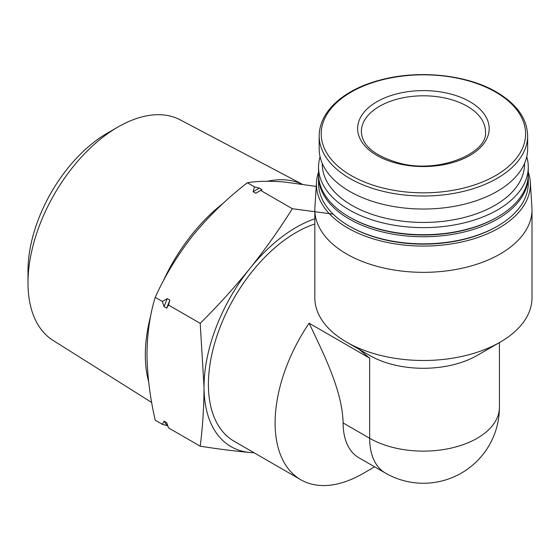 <?xml version="1.0" encoding="UTF-8"?>
<svg xmlns="http://www.w3.org/2000/svg" width="560" height="560" viewBox="0 0 560 560"><rect width="100%" height="100%" fill="white"/><g stroke="black" fill="none" stroke-linecap="round" stroke-linejoin="round"><path stroke-width="0.84" d="M204.029 386.974C203.938 407.4 202.664 427.14 200.207 446.194C218.029 448.987 234.654 451.094 250.096 452.515A130.305 75.236 -60 0 1 204.029 386.974A130.305 75.236 -60 0 1 250.096 268.233C234.654 287.287 218.029 305.655 200.207 323.337L204.029 386.974M253.988 452.718A130.305 75.236 -60 0 1 250.096 452.515M374.605 466.83L362.866 473.606A124.103 71.652 -60 0 1 362.859 473.606A124.103 71.652 -60 0 1 300.811 479.759L234.122 441.252A124.103 71.652 -60 0 1 219.149 329.679A124.103 71.652 -60 0 1 314.825 223.993M300.811 479.759A124.103 71.652 -60 0 1 309.113 323.211L369.663 358.169L369.663 438.27A76.013 43.883 0 0 0 477.162 438.27A76.013 43.883 0 0 0 499.422 407.239A76.013 76.013 0 0 1 385.406 473.067A76.013 43.883 -60 0 1 369.663 438.27L343.119 422.947C342.342 391.258 324.583 355.691 309.113 323.211M359.058 349.314L369.663 358.169M528.276 172.144A106.96 61.754 180 0 1 530.299 182.028L531.923 207.326A108.591 62.692 180 0 1 532 209.65L532 297.801A108.591 62.692 180 0 1 500.199 342.132A108.591 62.692 180 0 1 346.626 342.132A108.591 62.692 180 0 1 314.825 297.801L314.825 209.65A108.591 62.692 180 0 1 314.895 207.326L316.519 182.028A106.96 61.754 180 0 1 318.542 172.144M532 209.65A108.591 62.692 180 0 1 423.409 272.342A108.591 62.692 180 0 1 314.825 209.65M385.406 473.067L358.862 457.744A76.013 43.883 -60 0 1 343.119 422.947M333.179 214.151L292.348 208.719C279.454 229.243 265.37 249.081 250.096 268.233A130.305 75.236 -60 0 1 314.825 218.813M500.199 342.132L477.162 355.432A76.013 43.883 180 0 1 369.663 355.432L346.626 342.132M469.917 101.731A65.772 37.975 180 0 1 440.433 165.263A65.772 37.975 180 0 1 359.877 118.755A65.772 37.975 180 0 1 469.917 101.731M527.653 135.821L527.653 148.848A104.244 60.186 180 0 1 423.409 209.034A104.244 60.186 180 0 1 319.165 148.848L319.165 135.821A104.244 60.186 180 0 0 423.409 196.007A104.244 60.186 180 0 0 527.653 135.821C527.163 118.657 516.817 104.097 496.608 92.127C466.767 74.438 417.718 69.503 379.414 80.269C345.793 89.124 319.543 109.837 319.165 135.821M524.545 163.436A101.143 58.394 180 0 1 423.409 222.446A101.143 58.394 180 0 1 322.273 163.436M526.75 156.786A104.867 60.543 180 0 1 528.276 167.09A104.867 60.543 180 0 1 423.409 227.633A104.867 60.543 180 0 1 318.542 167.09A104.867 60.543 180 0 1 320.075 156.786M528.276 167.09L528.276 174.181A104.867 60.543 180 0 1 497.567 216.993A104.867 60.543 180 0 1 349.258 216.993A104.867 60.543 180 0 1 318.542 174.181L318.542 167.09M497.567 216.993L496.685 217.497A103.628 59.829 180 0 1 350.133 217.497L349.258 216.993M528.262 175.196A104.867 60.543 180 0 1 528.276 176.211A104.867 60.543 180 0 1 423.409 236.754A104.867 60.543 180 0 1 318.542 176.211A104.867 60.543 180 0 1 318.563 175.196M528.276 176.211L528.276 183.302A104.867 60.543 180 0 1 497.567 226.114A104.867 60.543 180 0 1 349.258 226.114A104.867 60.543 180 0 1 318.542 183.302L318.542 176.211M497.567 226.114L496.685 226.618A103.628 59.829 180 0 1 350.133 226.618L349.258 226.114M530.299 182.028A106.96 61.754 180 0 1 423.409 246.071A106.96 61.754 180 0 1 316.519 182.028M167.223 425.628L162.344 424.333L164.101 421.19A147.98 85.442 120 0 0 167.223 425.628L167.832 425.978M162.344 424.333L155.218 420.217C149.975 397.229 147.231 375.172 146.986 354.039C147.231 333.186 149.975 314.293 155.218 297.367C165.004 275.618 177.618 254.926 193.06 235.305C208.957 215.957 227.052 198.436 247.359 182.742C257.145 181.048 269.759 180.838 285.201 182.105L316.239 186.424M200.207 446.194L168.49 427.882L166.733 422.709L164.101 421.19M164.101 306.656L162.344 301.483L167.223 298.613A147.98 85.442 120 0 0 164.101 306.656L166.733 308.175L168.49 305.025L200.207 323.337M162.344 301.483L155.218 297.367M253.12 191.751L254.485 186.858L259.364 188.146A147.98 85.442 120 0 0 253.12 191.751L255.752 193.27L260.631 190.4L292.348 208.719M254.485 186.858L247.359 182.742M167.223 298.613L169.855 300.132L168.49 305.025M259.364 188.146L261.996 189.665L260.631 190.4M259.553 191.03A147.98 85.442 120 0 0 255.752 193.27M169.855 300.132A147.98 85.442 120 0 0 166.733 308.175M148.645 381.661A132.664 76.594 -60 0 1 150.745 315.574M162.715 282.128A132.664 76.594 -60 0 1 223.146 203.336M267.232 181.279A132.664 76.594 -60 0 1 301.875 184.1M151.697 402.493L52.976 340.347A127.316 73.507 -60 0 1 28 282.898A127.316 73.507 -60 0 1 118.027 126.973A127.316 73.507 -60 0 1 180.264 119.882L302.057 184.121M28 282.898L28 270.746A112.427 64.911 -60 0 1 107.499 133.049L118.027 126.973M495.67 92.106A102.193 59.003 180 0 1 449.862 190.82A102.193 59.003 180 0 1 324.702 118.559A102.193 59.003 180 0 1 495.67 92.106M467.285 106.288A62.048 35.826 180 0 1 485.464 131.621C488.544 152.593 439.957 173.866 400.085 163.317C374.787 156.205 361.879 145.642 361.361 131.621A62.048 35.826 180 0 1 399.665 98.525A62.048 35.826 180 0 1 467.285 106.288M499.422 342.58L499.422 407.239"/></g></svg>
